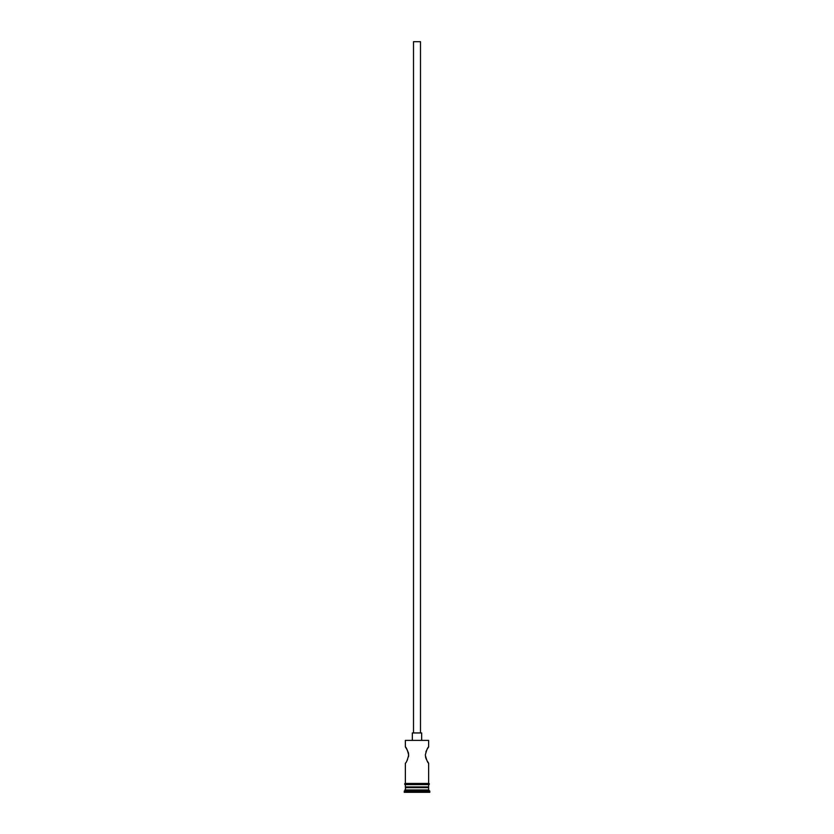 <?xml version="1.0" encoding="UTF-8"?>
<svg xmlns="http://www.w3.org/2000/svg" width="834" height="834" viewBox="0 0 834 834"><rect width="100%" height="100%" fill="white"/><g stroke="black" fill="none" stroke-linecap="round" stroke-linejoin="round"><path stroke-width="1.25" d="M405.366 740.394L428.634 740.394L405.366 740.394L405.366 746.92L407.534 750.527M413.508 732.95L413.508 41.7L420.492 41.7L420.492 732.95M412.34 739.935L412.34 732.95L421.66 732.95L421.66 739.935M427.102 749.318L428.634 746.92C427.675 747.4 426.56 750.11 425.309 755.062C426.56 760.003 427.665 762.724 428.634 763.204L427.091 760.775M426.476 759.607L425.903 758.262M425.893 758.221L425.476 756.709M425.893 751.882L426.466 750.527M408.107 751.882L408.524 753.383M408.535 753.425L408.535 756.699M407.524 759.628L406.898 760.806M406.064 786.952L404.198 792.3L429.802 792.3L429.802 791.132L404.198 791.132M427.936 786.952L428.634 787.64L405.366 787.64M428.634 787.64L428.634 789.975L405.366 789.975M428.634 789.975L429.802 791.132M405.366 783.46L405.366 763.204C406.335 762.724 407.44 760.003 408.691 755.051C407.43 750.1 406.325 747.389 405.366 746.92M428.634 763.204L428.634 783.46M428.634 740.394L428.634 746.92M405.366 784.617L405.366 786.952L428.634 786.952L428.634 784.617M405.251 783.46L428.749 783.46A0.584 0.584 0 0 1 429.333 784.033A0.584 0.584 0 0 1 428.749 784.617L405.251 784.617A0.584 0.584 0 0 1 404.667 784.033A0.584 0.584 0 0 1 405.251 783.46"/></g></svg>
